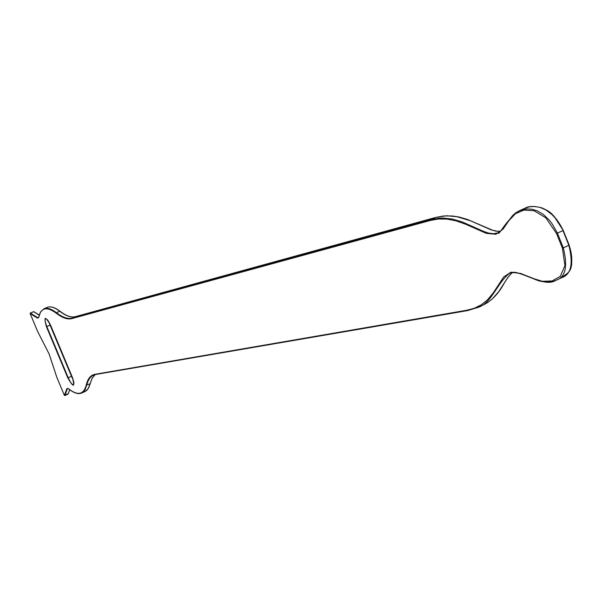 <?xml version="1.0" encoding="UTF-8"?>
<svg xmlns="http://www.w3.org/2000/svg" width="602" height="602" viewBox="0 0 602 602"><rect width="100%" height="100%" fill="white"/><g stroke="black" fill="none" stroke-linecap="round" stroke-linejoin="round"><path stroke-width="0.9" d="M68.583 388.779L67.71 388.403L67.386 388.802L64.858 395.544L64.376 395.379L66.897 388.629L68.327 388.576C77.673 395.935 83.64 394.784 86.221 385.122C87.704 378.733 90.624 375.129 94.981 374.301L466.761 310.256L474.331 308.254L481.329 304.793L487.65 299.683L493.279 292.865L503.701 276.958L510.94 272.194L520.775 273.474L531.656 278.041L542.327 281.284L552.132 280.961L560.304 276.326L564.954 265.625L562.403 248.137L556.519 233.463L545.833 217.834L534.094 210.715L523.86 210.09L515.417 213.718L508.856 220.723L503.129 229.008L495.905 234.261L486.326 233.358L465.707 224.253L455.887 220.799L446.752 219.075L438.279 219.015L430.415 220.437L71.758 318.616C67.499 319.7 62.307 317.879 56.182 313.153C46.625 306.147 40.778 307.622 38.641 317.57L37.414 318.104L30.138 313.507L37.7 331.574M563.216 230.476L569.176 245.127C576.204 273.549 567.107 272.232 561.658 277.688L556.188 280.193C551.575 282.481 545.623 282.639 538.316 280.69C516.125 271.863 514.371 271.088 509.578 273.263L509.578 273.263C522.544 269.102 543.41 288.591 556.18 280.193L556.18 280.193C565.571 277.138 567.942 266.355 563.299 247.851L568.867 245.33L562.96 230.596L557.392 233.102L563.299 247.851L562.403 248.137M545.638 209.805C552.343 213.281 558.197 220.166 563.209 230.453L555.097 217.909L552.057 214.651L545.916 209.963L540.047 207.397L534.568 206.463L529.572 206.81L524.997 208.232C528.36 206.057 533.966 205.929 541.8 207.833C549.212 211.377 553.012 212.137 563.291 230.438L568.867 245.33C573.48 263.842 571.08 274.625 561.658 277.688M569.108 245.202C571.727 253.088 572.412 259.733 571.163 265.151M39.145 315.185L33.998 311.874M56.851 377.349L64.376 395.379L68.214 393.708M556.519 233.463L557.392 233.102L552.388 224.185L549.528 220.392L543.425 214.493L537.383 210.911L531.716 209.195L526.502 208.932L519.518 210.655L525.004 208.232M30.296 313.078L30.13 313.507L30.356 313.048L37.633 317.638L38.393 317.803L38.724 317.179M37.678 331.529L49.168 354.074L56.874 377.424M67.808 377.898L46.407 326.683C43.562 316.065 44.999 315.674 50.718 325.509L72.278 377.123C75.039 387.575 73.549 387.831 67.808 377.898L68.229 377.74C70.389 382.533 72.202 384.934 73.67 384.926L73.918 382.661L72.278 377.123L50.718 325.509L47.784 320.159L45.632 318.353C44.661 319.271 45.06 321.995 46.821 326.517L68.229 377.74L71.472 376.325L50.086 325.125L46.407 326.683M49.62 323.176L72.872 378.696M73.301 379.982L71.472 376.325L72.842 378.605M49.665 323.259L50.086 325.125L48.98 322.002M509.578 273.263C497.117 282.789 491.683 303.461 477.732 307.502L467.378 310.632L466.761 310.256M467.25 310.632L95.379 374.527L467.378 310.632L477.732 307.502L482.849 305.161L487.801 302.415L492.406 298.818L498.629 291.767L507.907 277.349L512.31 272.458M95.304 374.534L92.136 375.836L89.833 378.041L88.027 381.209L85.093 389.735L83.55 391.767L81.676 393.046L85.454 391.353L87.26 389.885L89.028 386.981L92.098 378.222L95.214 374.557L92.249 378.101L90.037 383.835L86.221 385.122M68.086 388.493L66.897 388.629M64.843 395.567L68.049 394.144L69.719 389.72M500.458 231.258L495.83 231.13L490.878 229.783L470.666 220.851L456.429 216.562L451.997 215.967L443.591 215.975L435.825 217.405L430.701 219.64L438.813 218.195L443.102 218.044L452.215 219.03L462.05 221.852L483.195 231.221L488.463 233.049L493.497 233.749L497.967 232.816L501.406 230.431L512.528 215.667L515.809 212.777L519.518 210.655C504.717 221.145 498.945 236.42 497.967 232.816M435.961 217.367L75.348 316.667C71.081 317.758 65.889 315.96 59.756 311.272L56.422 312.686C62.533 317.389 67.71 319.195 71.947 318.112L430.701 219.64L430.415 220.437M60.185 311.452L59.756 311.272C54.601 307.359 50.44 306.057 47.287 307.366L43.991 308.758C47.137 307.456 51.275 308.766 56.422 312.686L56.182 313.153M75.438 316.637L71.758 318.616M38.641 317.216L37.414 318.104M39.19 315.042L33.87 311.708L30.318 313.04L33.516 311.708M90.195 383.376L88.17 388.749L84.95 391.601M93.468 375.099L95.379 374.527L94.981 374.301M81.676 393.046C78.162 394.461 73.745 393.023 68.417 388.719L68.327 388.576M38.641 317.57L40.62 311.806L43.991 308.758M64.376 395.363L56.851 377.401M56.844 377.394L49.153 354.074L37.678 331.559L30.13 313.507M50.335 325.012L71.721 376.197M500.488 231.228L497.305 231.258L492.587 230.22L467.31 219.406L458.476 216.863L446.646 215.757L435.893 217.382L75.393 316.652C71.314 317.736 66.212 315.952 60.087 311.302C54.88 307.329 50.613 306.019 47.287 307.366M482.857 305.161C491.029 301.248 497.839 294.468 503.295 284.814C506.274 279.463 509.284 275.34 512.34 272.45M68.034 394.159L69.802 389.787"/></g></svg>
